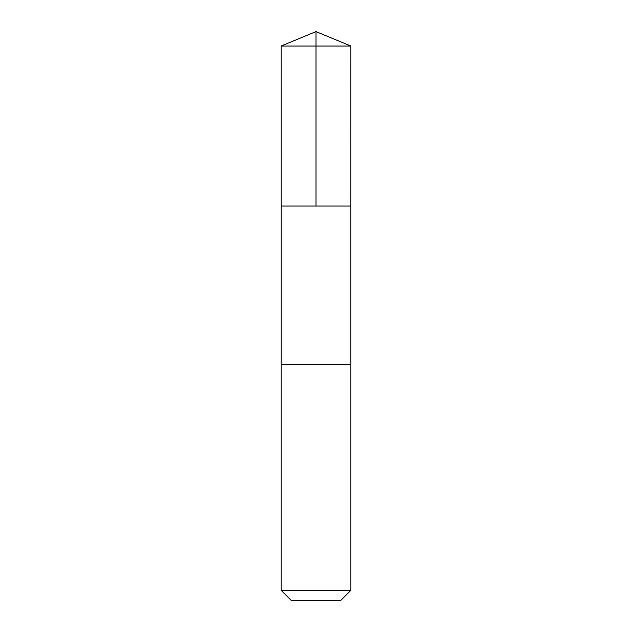 <?xml version="1.0" encoding="UTF-8"?>
<svg xmlns="http://www.w3.org/2000/svg" width="632" height="632" viewBox="0 0 632 632"><rect width="100%" height="100%" fill="white"/><g stroke="black" fill="none" stroke-linecap="round" stroke-linejoin="round"><path stroke-width="0.95" d="M281.122 206.016L350.878 206.016L350.886 46.049L281.114 46.049L281.122 206.016L350.878 206.016L350.878 364.293L281.122 364.293L281.122 206.016M336.058 364.293L281.114 364.293L281.114 590.327L350.886 590.327L350.886 364.293L336.058 364.293M350.886 590.327L340.814 600.4L291.186 600.4L281.114 590.327M316 206.016L316 31.6L281.114 46.049M316 31.6L350.886 46.049"/></g></svg>
